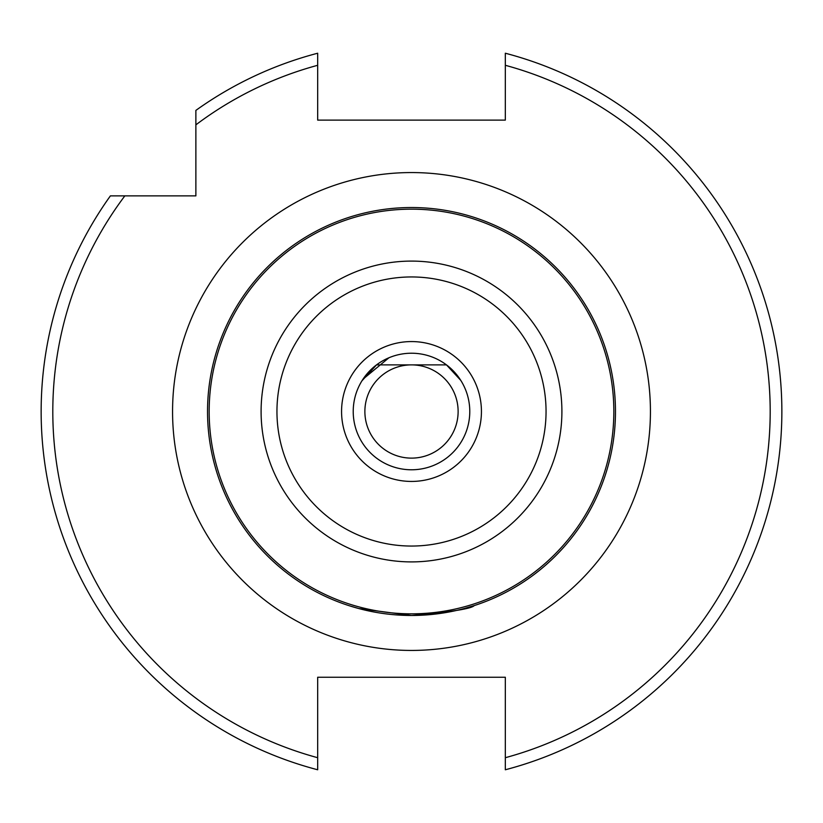 <?xml version="1.0" encoding="UTF-8"?>
<svg xmlns="http://www.w3.org/2000/svg" width="823" height="823" viewBox="0 0 823 823"><rect width="100%" height="100%" fill="white"/><g stroke="black" fill="none" stroke-linecap="round" stroke-linejoin="round"><path stroke-width="1.23" d="M460.767 380.37L446.467 364.877L376.533 364.877L361.966 380.802M411.5 615.47C450.675 612.034 471.589 608.732 474.254 605.574C471.528 608.753 450.613 612.045 411.5 615.47L358.838 608.557M474.254 605.574L464.295 608.516M447.074 612.343L436.313 613.958M458.123 411.5A46.623 46.623 0 0 0 411.5 364.877A46.623 46.623 0 0 0 364.877 411.5A46.623 46.623 0 0 0 411.5 458.123A46.623 46.623 0 0 0 458.123 411.5M505.322 55.923L505.322 53.228A370.35 370.35 0 0 1 505.322 769.772L505.322 677.247L317.678 677.247L317.678 769.772A370.35 370.35 0 0 1 110.395 195.874L195.874 195.874L195.874 110.395A370.35 370.35 0 0 1 317.678 53.228L317.678 65.295L317.678 53.228A370.35 370.35 0 0 0 195.874 110.395M41.15 411.5A370.35 370.35 0 0 1 110.395 195.874L124.849 195.874A358.694 358.694 0 0 0 317.678 757.705L317.678 769.772M343.541 219.185L341.566 219.895M615.47 411.5A203.97 203.97 0 0 1 411.5 615.47A203.97 203.97 0 0 1 207.53 411.5A203.97 203.97 0 0 1 411.5 207.53A203.97 203.97 0 0 1 615.47 411.5A203.97 203.97 0 0 0 411.5 207.53A203.97 203.97 0 0 0 207.53 411.5M363.025 379.146L388.94 357.768M469.779 411.5A58.279 58.279 0 0 1 411.5 469.779A58.279 58.279 0 0 1 353.221 411.5A58.279 58.279 0 0 1 411.5 353.221A58.279 58.279 0 0 1 469.779 411.5A58.279 58.279 0 0 0 411.5 353.221A58.279 58.279 0 0 0 353.221 411.5M358.735 608.526L349.847 605.934M479.459 219.185L481.434 219.895M195.874 124.849A358.694 358.694 0 0 1 317.678 65.295L317.678 120.117L505.322 120.117L505.322 65.295A358.694 358.694 0 0 1 505.322 757.705L505.322 769.772A370.35 370.35 0 0 0 505.322 53.228L505.322 65.295L505.322 53.228M505.322 61.365L505.322 57.847M172.563 411.5A238.937 238.937 0 0 1 411.5 172.563A238.937 238.937 0 0 1 650.437 411.5A238.937 238.937 0 0 1 411.5 650.437A238.937 238.937 0 0 1 172.563 411.5M209.165 411.5A202.335 202.335 0 0 0 411.5 613.835A202.335 202.335 0 0 0 613.835 411.5A202.335 202.335 0 0 0 411.5 209.165A202.335 202.335 0 0 0 209.165 411.5M276.95 411.5A134.55 134.55 0 0 0 411.5 546.05A134.55 134.55 0 0 0 546.05 411.5A134.55 134.55 0 0 0 411.5 276.95A134.55 134.55 0 0 0 276.95 411.5M561.903 411.5A150.403 150.403 0 0 1 411.5 561.903A150.403 150.403 0 0 1 261.097 411.5A150.403 150.403 0 0 1 411.5 261.097A150.403 150.403 0 0 1 561.903 411.5M481.434 411.5A69.934 69.934 0 0 1 411.5 481.434A69.934 69.934 0 0 1 341.566 411.5A69.934 69.934 0 0 1 411.5 341.566A69.934 69.934 0 0 1 481.434 411.5"/></g></svg>
